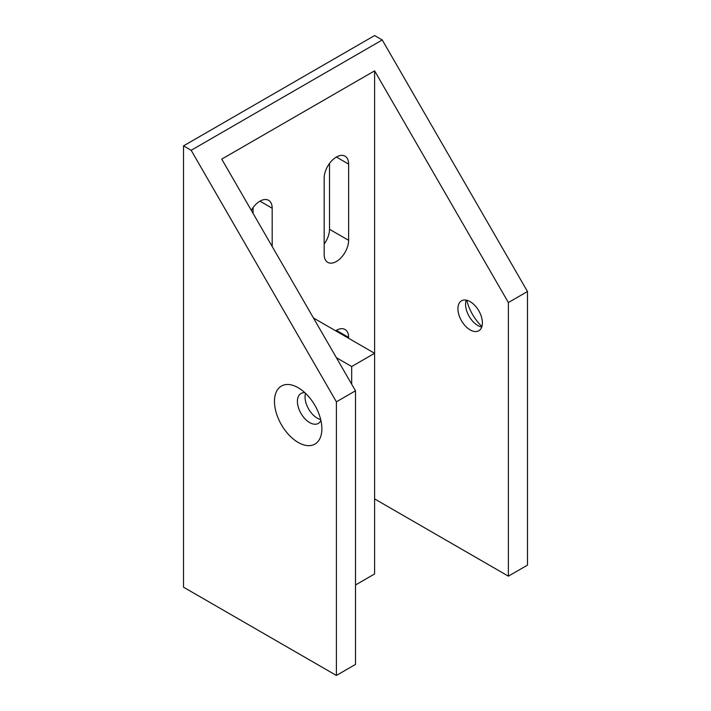 <?xml version="1.0" encoding="UTF-8"?>
<svg xmlns="http://www.w3.org/2000/svg" width="711" height="711" viewBox="0 0 711 711"><rect width="100%" height="100%" fill="white"/><g stroke="black" fill="none" stroke-linecap="round" stroke-linejoin="round"><path stroke-width="1.07" d="M320.901 420.459A17.295 9.99 60 0 1 318.288 423.436A17.295 9.99 60 0 1 300.993 413.447A17.295 9.99 60 0 1 300.993 393.476A17.295 9.99 60 0 1 304.868 392.703M305.534 393.325A17.295 9.99 -120 0 0 317.284 418.166A17.295 9.99 -120 0 0 320.697 419.579M298.176 387.717L298.176 387.717A33.515 19.348 60 0 1 321.87 428.76A33.515 19.348 60 0 1 298.176 442.438A33.515 19.348 60 0 1 274.473 401.395A33.515 19.348 60 0 1 298.176 387.717L298.176 387.717M251.294 210.314A17.295 9.99 -60 0 1 268.598 200.306A17.295 9.99 -60 0 1 272.18 208.225L272.18 246.495M253.072 213.398L253.072 207.576M324.163 178.212A17.295 9.99 -60 0 1 331.708 160.81A17.295 9.99 -60 0 1 345.039 156.171A17.295 9.99 -60 0 1 348.621 164.09L348.621 240.318A17.295 9.99 -60 0 1 341.067 257.72A17.295 9.99 -60 0 1 327.744 262.359A17.295 9.99 -60 0 1 324.163 254.44L324.163 178.212M324.163 244.051A17.295 9.99 120 0 0 329.513 229.289L329.513 163.45M335.645 330.802A17.295 9.99 -60 0 1 345.039 329.486A17.295 9.99 -60 0 1 348.621 337.405L348.621 338.285M481.738 327.016A17.295 9.99 60 0 1 477.801 325.487A17.295 9.99 60 0 1 465.572 304.308A17.295 9.99 60 0 1 466.22 300.14M470.158 301.66A17.295 9.99 60 0 1 481.454 316.902A17.295 9.99 60 0 1 478.805 330.757A17.295 9.99 60 0 1 470.158 329.904A17.295 9.99 60 0 1 458.853 314.662A17.295 9.99 60 0 1 461.51 300.806A17.295 9.99 60 0 1 470.158 301.66M466.745 300.255A33.515 19.348 -120 0 0 481.898 326.5M508.374 302.539L374.608 70.851L221.734 159.113L355.5 390.801L336.392 401.839L191.161 150.288L382.251 39.967L527.482 291.51L508.374 302.539L508.374 576.159L527.482 565.121L527.482 291.51M374.608 70.851L374.608 353.296L351.678 366.529L336.392 357.704M336.392 401.839L336.392 675.45L355.5 664.421L355.5 390.801M313.462 317.986L374.608 353.296L374.608 573.946L355.5 584.984M351.678 366.529L351.678 384.18M508.374 576.159L374.608 498.926M191.161 150.288L183.518 145.879L374.608 35.55L382.251 39.967M183.518 145.879L183.518 587.188L336.392 675.45M259.95 201.16L272.18 208.225M336.392 157.033L348.621 164.09M329.513 229.289L348.621 240.318M336.392 330.348L348.621 337.405"/></g></svg>
